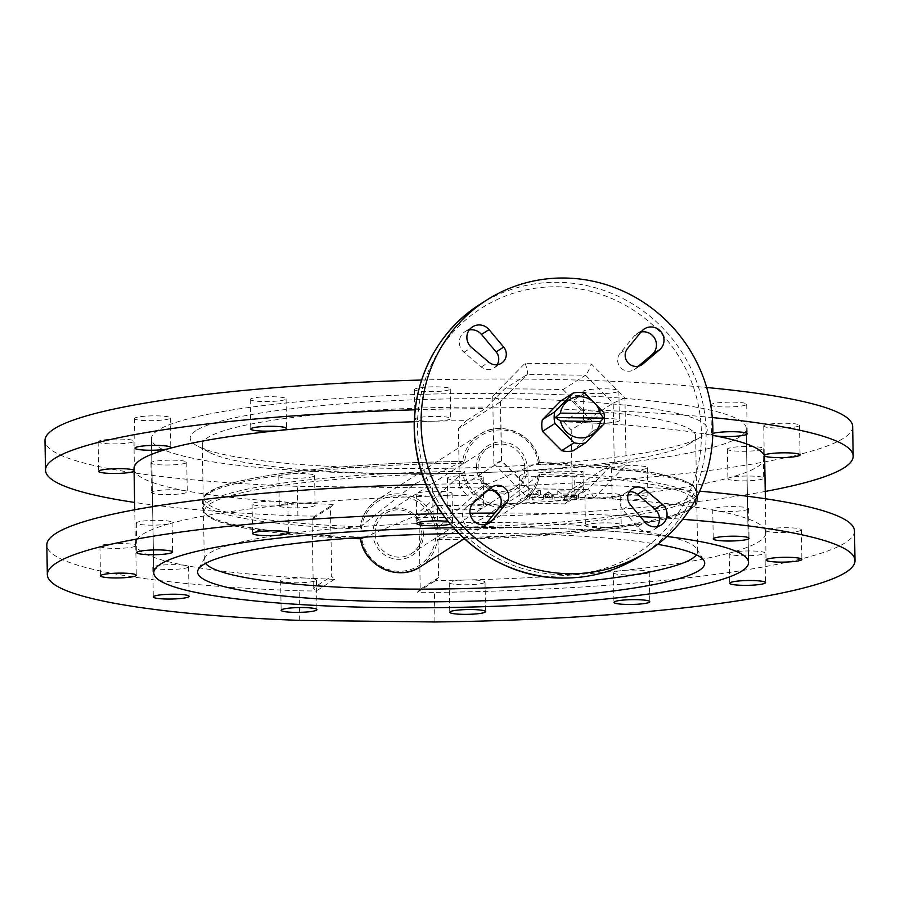 <?xml version="1.0" encoding="UTF-8"?>
<svg xmlns="http://www.w3.org/2000/svg" width="900" height="900" viewBox="0 0 900 900"><rect width="100%" height="100%" fill="white"/><g stroke="black" fill="none" stroke-linecap="round" stroke-linejoin="round"><path stroke-width="0.67" stroke-dasharray="4.5 3.38" d="M712.8 433.485A17.91 2.396 179 0 0 711.821 433.924A17.91 2.396 179 0 0 711.416 434.441A17.91 2.396 179 0 0 712.755 435.319M711.304 404.348A17.91 2.396 179 0 0 710.91 404.865A17.91 2.396 179 0 0 726.93 406.969A17.91 2.396 179 0 0 746.314 404.764A17.91 2.396 179 0 0 746.707 404.246A17.91 2.396 179 0 0 730.688 402.131A17.91 2.396 179 0 0 711.304 404.348M748.136 509.243A17.91 2.396 -1 0 1 733.849 511.346A17.91 2.396 -1 0 1 715.59 510.593A17.91 2.396 -1 0 1 712.732 509.355A17.91 2.396 -1 0 1 713.126 508.826A17.91 2.396 -1 0 1 732.51 506.621A17.91 2.396 -1 0 1 748.541 508.725A17.91 2.396 -1 0 1 748.136 509.243M764.134 425.452A17.91 2.396 179 0 0 763.729 425.97A17.91 2.396 179 0 0 779.76 428.074A17.91 2.396 179 0 0 799.133 425.858A17.91 2.396 179 0 0 799.538 425.34A17.91 2.396 179 0 0 783.506 423.236A17.91 2.396 179 0 0 764.134 425.452M800.955 530.347A17.91 2.396 -1 0 1 781.999 532.553A17.91 2.396 -1 0 1 765.574 530.561A17.91 2.396 -1 0 1 765.551 530.449A17.91 2.396 -1 0 1 765.956 529.931A17.91 2.396 -1 0 1 785.329 527.715A17.91 2.396 -1 0 1 801.36 529.83A17.91 2.396 -1 0 1 800.955 530.347M728.303 478.238A17.91 2.396 179 0 0 727.898 478.755A17.91 2.396 179 0 0 743.918 480.87A17.91 2.396 179 0 0 763.301 478.654A17.91 2.396 179 0 0 763.706 478.136A17.91 2.396 179 0 0 749.981 476.044A17.91 2.396 179 0 0 729.866 477.619A17.91 2.396 179 0 0 728.303 478.238M727.785 448.673A17.91 2.396 179 0 0 727.38 449.19A17.91 2.396 179 0 0 743.411 451.294A17.91 2.396 179 0 0 762.784 449.077A17.91 2.396 179 0 0 763.189 448.56A17.91 2.396 179 0 0 747.158 446.456A17.91 2.396 179 0 0 727.785 448.673M572.243 489.094L571.207 429.952L613.204 403.121L614.239 462.262L572.243 489.094L564.885 496.699A315.349 42.255 -1 0 1 594.619 497.981A17.91 2.396 -1 0 1 584.887 496.024A17.91 2.396 -1 0 1 585.281 495.506A17.91 2.396 -1 0 1 604.665 493.29A17.91 2.396 -1 0 1 620.696 495.394A17.91 2.396 -1 0 1 620.291 495.911A17.91 2.396 -1 0 1 594.619 497.981A315.349 42.255 -1 0 1 715.59 510.593A315.349 42.255 -1 0 1 765.574 530.561A315.349 42.255 -1 0 1 765.956 532.553A315.349 42.255 -1 0 1 731.183 552.533A17.91 2.396 -1 0 1 751.286 550.957A17.91 2.396 -1 0 1 765.011 553.05A17.91 2.396 -1 0 1 764.606 553.567A17.91 2.396 -1 0 1 745.234 555.773A17.91 2.396 -1 0 1 729.202 553.669A17.91 2.396 -1 0 1 729.607 553.151A17.91 2.396 -1 0 1 731.183 552.533A315.349 42.255 -1 0 1 621.619 570.634A315.349 42.255 -1 0 1 466.245 579.994A315.349 42.255 -1 0 1 435.668 580.523L438.637 577.53L437.434 508.534L434.363 505.609L416.059 517.298L419.029 520.29L437.434 508.534M648.821 572.681A17.91 2.396 -1 0 1 629.449 574.898A17.91 2.396 -1 0 1 613.418 572.794A17.91 2.396 -1 0 1 613.822 572.276A17.91 2.396 -1 0 1 621.619 570.634A17.91 2.396 -1 0 1 639.866 570.229A17.91 2.396 -1 0 1 649.226 572.164A17.91 2.396 -1 0 1 648.821 572.681M612.518 497.363A17.91 2.396 179 0 0 612.113 497.88A17.91 2.396 179 0 0 628.144 499.984A17.91 2.396 179 0 0 647.516 497.767A17.91 2.396 179 0 0 647.921 497.25A17.91 2.396 179 0 0 638.561 495.315A17.91 2.396 179 0 0 620.303 495.72A17.91 2.396 179 0 0 612.518 497.363M612 467.786A17.91 2.396 179 0 0 611.595 468.304A17.91 2.396 179 0 0 627.626 470.419A17.91 2.396 179 0 0 646.999 468.202A17.91 2.396 179 0 0 647.404 467.685A17.91 2.396 179 0 0 631.373 465.581A17.91 2.396 179 0 0 612 467.786M484.627 582.581A17.91 2.396 -1 0 1 465.255 584.786A17.91 2.396 -1 0 1 449.224 582.683A17.91 2.396 -1 0 1 449.629 582.165A17.91 2.396 -1 0 1 466.245 579.994A17.91 2.396 -1 0 1 485.032 582.064A17.91 2.396 -1 0 1 484.627 582.581M448.324 507.251A17.91 2.396 179 0 0 447.919 507.769A17.91 2.396 179 0 0 463.95 509.884A17.91 2.396 179 0 0 483.322 507.668A17.91 2.396 179 0 0 483.728 507.15A17.91 2.396 179 0 0 464.94 505.08A17.91 2.396 179 0 0 448.324 507.251M447.806 477.686A17.91 2.396 179 0 0 447.401 478.204A17.91 2.396 179 0 0 463.433 480.308A17.91 2.396 179 0 0 482.805 478.091A17.91 2.396 179 0 0 483.21 477.574A17.91 2.396 179 0 0 467.179 475.47A17.91 2.396 179 0 0 447.806 477.686M330.48 507.274L312.075 519.03L314.933 516.105L333.236 504.416L330.48 507.274L331.684 576.27L334.541 579.33A315.349 42.255 -1 0 1 306.697 578.115A17.91 2.396 -1 0 1 316.429 580.084A17.91 2.396 -1 0 1 316.024 580.601A17.91 2.396 -1 0 1 296.64 582.806A17.91 2.396 -1 0 1 280.62 580.702A17.91 2.396 -1 0 1 281.014 580.185A17.91 2.396 -1 0 1 306.697 578.115A315.349 42.255 -1 0 1 185.715 565.504A315.349 42.255 -1 0 1 135.731 545.535A315.349 42.255 -1 0 1 135.349 543.555A315.349 42.255 -1 0 1 142.425 534.431A315.349 42.255 -1 0 1 170.134 523.564A17.91 2.396 -1 0 1 150.019 525.15A17.91 2.396 -1 0 1 136.294 523.058A17.91 2.396 -1 0 1 136.699 522.54A17.91 2.396 -1 0 1 156.083 520.324A17.91 2.396 -1 0 1 172.102 522.428A17.91 2.396 -1 0 1 171.697 522.945A17.91 2.396 -1 0 1 170.134 523.564A315.349 42.255 -1 0 1 279.697 505.474A17.91 2.396 -1 0 1 261.439 505.879A17.91 2.396 -1 0 1 252.079 503.933A17.91 2.396 -1 0 1 252.484 503.415A17.91 2.396 -1 0 1 271.856 501.21A17.91 2.396 -1 0 1 287.887 503.314A17.91 2.396 -1 0 1 287.483 503.831A17.91 2.396 -1 0 1 279.697 505.474A315.349 42.255 -1 0 1 435.06 496.114A17.91 2.396 -1 0 1 416.272 494.044A17.91 2.396 -1 0 1 416.678 493.526A17.91 2.396 -1 0 1 436.05 491.31A17.91 2.396 -1 0 1 452.081 493.414A17.91 2.396 -1 0 1 451.676 493.931A17.91 2.396 -1 0 1 435.06 496.114A315.349 42.255 -1 0 1 467.651 495.562L459.45 487.766L501.671 460.733L529.549 488.835L506.7 503.201A403.886 54.113 -1 0 1 565.043 503.887L587.824 489.454L529.403 488.767M333.236 504.416A315.349 42.255 -1 0 1 305.381 503.201A17.91 2.396 179 0 0 279.709 505.271A17.91 2.396 179 0 0 279.304 505.789A17.91 2.396 179 0 0 295.335 507.892A17.91 2.396 179 0 0 314.719 505.688A17.91 2.396 179 0 0 315.113 505.17A17.91 2.396 179 0 0 305.381 503.201A315.349 42.255 -1 0 1 184.41 490.59A315.349 42.255 -1 0 1 134.426 470.621A315.349 42.255 -1 0 1 134.044 468.641M279.191 475.706A17.91 2.396 179 0 0 278.798 476.224A17.91 2.396 179 0 0 294.817 478.327A17.91 2.396 179 0 0 314.201 476.111A17.91 2.396 179 0 0 314.595 475.594A17.91 2.396 179 0 0 298.575 473.49A17.91 2.396 179 0 0 279.191 475.706M188.179 567.27A17.91 2.396 -1 0 1 168.795 569.486A17.91 2.396 -1 0 1 152.775 567.382A17.91 2.396 -1 0 1 153.169 566.854A17.91 2.396 -1 0 1 167.468 564.761A17.91 2.396 -1 0 1 185.715 565.504A17.91 2.396 -1 0 1 188.584 566.752A17.91 2.396 -1 0 1 188.179 567.27M151.864 491.951A17.91 2.396 179 0 0 151.459 492.469A17.91 2.396 179 0 0 167.49 494.572A17.91 2.396 179 0 0 186.874 492.356A17.91 2.396 179 0 0 187.268 491.839A17.91 2.396 179 0 0 184.41 490.59A17.91 2.396 179 0 0 166.151 489.848A17.91 2.396 179 0 0 151.864 491.951M151.346 462.375A17.91 2.396 179 0 0 150.953 462.892A17.91 2.396 179 0 0 166.972 464.996A17.91 2.396 179 0 0 186.356 462.791A17.91 2.396 179 0 0 186.75 462.274A17.91 2.396 179 0 0 170.73 460.159A17.91 2.396 179 0 0 151.346 462.375M135.349 546.165A17.91 2.396 -1 0 1 115.976 548.381A17.91 2.396 -1 0 1 99.945 546.278A17.91 2.396 -1 0 1 100.35 545.76A17.91 2.396 -1 0 1 119.306 543.544A17.91 2.396 -1 0 1 135.731 545.535A17.91 2.396 -1 0 1 135.754 545.648A17.91 2.396 -1 0 1 135.349 546.165M98.528 441.27A17.91 2.396 179 0 0 98.123 441.799A17.91 2.396 179 0 0 114.154 443.902A17.91 2.396 179 0 0 133.526 441.686A17.91 2.396 179 0 0 133.931 441.169A17.91 2.396 179 0 0 117.9 439.065A17.91 2.396 179 0 0 98.528 441.27M134.876 418.05A17.91 2.396 179 0 0 134.471 418.567A17.91 2.396 179 0 0 150.502 420.683A17.91 2.396 179 0 0 169.875 418.466A17.91 2.396 179 0 0 170.28 417.949A17.91 2.396 179 0 0 154.249 415.845A17.91 2.396 179 0 0 134.876 418.05M250.661 398.936A17.91 2.396 179 0 0 250.256 399.454A17.91 2.396 179 0 0 266.287 401.558A17.91 2.396 179 0 0 285.66 399.341A17.91 2.396 179 0 0 286.065 398.824A17.91 2.396 179 0 0 270.034 396.72A17.91 2.396 179 0 0 250.661 398.936M450.304 524.205A17.91 2.396 179 0 0 452.194 523.507A17.91 2.396 179 0 0 452.599 522.99A17.91 2.396 179 0 0 448.054 521.471M414.36 421.74A315.349 42.255 -1 0 1 433.755 421.2A17.91 2.396 179 0 0 450.371 419.017A17.91 2.396 179 0 0 450.776 418.5A17.91 2.396 179 0 0 434.745 416.396A17.91 2.396 179 0 0 415.373 418.613A17.91 2.396 179 0 0 414.968 419.13A17.91 2.396 179 0 0 433.755 421.2A315.349 42.255 -1 0 1 466.346 420.649L485.19 408.611L504.709 388.868L527.153 374.524L585.495 375.21L563.04 389.554A403.886 54.113 179 0 0 504.709 388.868M414.855 389.036A17.91 2.396 179 0 0 414.45 389.554A17.91 2.396 179 0 0 430.481 391.669A17.91 2.396 179 0 0 449.854 389.452A17.91 2.396 179 0 0 450.259 388.935A17.91 2.396 179 0 0 434.228 386.831A17.91 2.396 179 0 0 414.855 389.036M563.04 389.554L582.424 409.759L563.58 421.796A315.349 42.255 -1 0 1 593.303 423.079A17.91 2.396 179 0 0 618.986 421.009A17.91 2.396 179 0 0 619.38 420.491A17.91 2.396 179 0 0 603.36 418.376A17.91 2.396 179 0 0 583.976 420.593A17.91 2.396 179 0 0 583.571 421.11A17.91 2.396 179 0 0 593.303 423.079A315.349 42.255 -1 0 1 712.744 435.397M583.459 391.027A17.91 2.396 179 0 0 583.065 391.545A17.91 2.396 179 0 0 599.085 393.649A17.91 2.396 179 0 0 618.469 391.433A17.91 2.396 179 0 0 618.863 390.915A17.91 2.396 179 0 0 602.842 388.811A17.91 2.396 179 0 0 583.459 391.027M585.799 525.071A17.91 2.396 179 0 0 585.405 525.589A17.91 2.396 179 0 0 601.425 527.704A17.91 2.396 179 0 0 620.809 525.488A17.91 2.396 179 0 0 621.202 524.97A17.91 2.396 179 0 0 605.183 522.866A17.91 2.396 179 0 0 585.799 525.071M497.16 364.725A10.946 10.598 -122.6 0 1 481.32 366.998L464.006 352.282A12.938 12.521 -122.6 0 1 469.226 329.974M638.381 366.21L635.332 368.809A10.946 10.598 -122.6 0 1 619.999 353.363L634.016 336.229A12.938 12.521 -122.6 0 1 641.081 331.999M657.158 526.59A12.938 12.521 -122.6 0 1 637.346 526.95L644.895 522.135M485.314 524.565L484.83 525.161A12.938 12.521 -122.6 0 1 463.196 521.055A12.938 12.521 -122.6 0 1 466.706 506.902L474.244 502.076M582.424 409.759A403.886 54.113 -1 0 1 712.305 417.555M421.582 380.036A403.886 54.113 -1 0 1 706.669 387.495M852.66 426.521A403.886 54.113 -1 0 1 843.592 438.21A403.886 54.113 -1 0 1 432.596 487.924L297.371 486.338A403.886 54.113 -1 0 1 45 440.618M415.181 409.793A403.886 54.113 -1 0 1 485.19 408.611M314.933 516.105L297.877 515.903A403.886 54.113 -1 0 1 134.629 502.447M297.877 515.903L297.371 486.338M442.192 513.664A403.886 54.113 -1 0 1 470.002 513.236M494.719 513.067A403.886 54.113 -1 0 1 640.226 516.555M659.441 517.68A403.886 54.113 -1 0 1 682.673 519.311M564.885 496.699L583.729 484.673A403.886 54.113 -1 0 1 699.671 491.175M854.482 531A403.886 54.113 -1 0 1 845.415 542.689A403.886 54.113 -1 0 1 434.419 592.414L434.936 621.979M583.729 484.673L565.043 503.887M506.7 503.201L500.377 497.002M494.032 490.826L486.495 483.525L467.651 495.562M426.071 484.447A403.886 54.113 -1 0 1 486.495 483.525M299.711 620.393L299.194 590.816A403.886 54.113 -1 0 1 46.822 545.096M158.107 430.155A297.45 39.859 179 0 0 151.425 438.761A297.45 39.859 179 0 0 417.656 473.738A297.45 39.859 179 0 0 739.553 436.984A297.45 39.859 179 0 0 746.235 428.377A297.45 39.859 179 0 0 480.004 393.39A297.45 39.859 179 0 0 158.107 430.155A297.45 39.859 179 0 0 151.425 438.761A297.45 39.859 179 0 0 417.656 473.738A297.45 39.859 179 0 0 739.553 436.984A297.45 39.859 179 0 0 746.235 428.377A297.45 39.859 179 0 0 480.004 393.39A297.45 39.859 179 0 0 158.107 430.155M334.541 579.33L316.249 591.019L313.279 588.026L331.684 576.27M299.194 590.816L316.249 591.019M764.651 457.639A315.349 42.255 -1 0 1 729.866 477.619A315.349 42.255 -1 0 1 620.303 495.72A315.349 42.255 -1 0 1 464.94 505.08A315.349 42.255 -1 0 1 434.363 505.609M765.248 491.445A403.886 54.113 -1 0 1 433.114 517.5L416.059 517.298M587.498 489.544L529.155 488.858C530.168 488.678 529.582 491.501 527.389 497.329L593.786 498.116C591.12 492.221 589.028 489.364 587.498 489.544L614.239 462.262C616.117 461.723 620.089 462.679 626.13 465.12L624.949 397.822L591.446 364.061L525.049 363.274L492.716 396.259C498.488 398.88 501.053 400.725 500.411 401.805L458.415 428.625L459.45 487.766M458.415 428.625L466.346 420.649M563.58 421.796L571.207 429.952M666.923 536.49A297.45 39.859 179 0 0 453.353 527.726A297.45 39.859 179 0 1 666.923 536.49M438.637 577.53L420.233 589.286L419.029 520.29M312.075 519.03L313.279 588.026M432.596 487.924L433.114 517.5M420.233 589.286L417.364 592.211L434.419 592.414M417.364 592.211L435.668 580.523M637.346 526.95L622.721 509.49A10.946 10.598 -122.6 0 1 629.224 491.839M466.706 506.902L483.514 492.581A10.946 10.598 -122.6 0 1 488.002 490.354M624.949 397.822L613.204 403.121L585.495 375.21C587.002 373.77 588.994 370.058 591.446 364.061M525.049 363.274C527.456 369.338 528.154 373.084 527.153 374.524L500.411 401.805L527.153 374.524M501.671 460.744L500.512 401.715M529.155 488.858L501.446 460.946L493.886 463.567L527.389 497.329M134.089 471.229A17.91 2.396 179 0 0 134.449 470.734A17.91 2.396 179 0 0 134.426 470.621A17.91 2.396 179 0 0 134.066 470.261M420.322 566.775A39.791 38.531 57.4 0 0 437.445 539.674L485.82 517.016L539.606 474.435L538.616 472.185A247.376 33.142 -1 0 1 697.41 500.423A247.376 33.142 -1 0 1 691.852 507.499A247.376 33.142 -1 0 1 435.589 537.998A38.104 36.9 -122.6 0 1 399.15 571.264A38.104 36.9 -122.6 0 1 361.53 537.131A247.376 33.142 -1 0 1 202.736 509.051A247.376 33.142 -1 0 1 208.294 501.817A247.376 33.142 -1 0 1 464.546 471.319L414.731 516.184L364.635 537.165M437.445 539.674L437.49 539.663A245.486 32.895 179 0 0 463.455 539.212L437.456 539.674L435.589 537.998M538.47 464.062A38.104 36.9 57.4 0 0 500.85 429.93A38.104 36.9 57.4 0 0 464.411 463.185A247.376 33.142 179 0 0 208.148 493.684A247.376 33.142 179 0 0 202.59 500.771A247.376 33.142 179 0 0 361.384 528.998A38.104 36.9 -122.6 0 1 397.834 495.743A38.104 36.9 -122.6 0 1 435.454 529.864A247.376 33.142 179 0 0 691.706 499.365A247.376 33.142 179 0 0 697.264 492.131A247.376 33.142 179 0 0 538.47 464.062L539.392 462.431L485.269 485.01L435.454 529.864M437.243 527.704A39.791 38.531 57.4 0 0 377.483 499.702A39.791 38.531 57.4 0 0 360.36 526.793L414.18 484.178L462.555 461.52A39.791 38.531 -122.6 0 1 479.678 434.419A39.791 38.531 -122.6 0 1 539.438 462.42L654.334 472.849L681.919 479.767L691.56 484.29L697.264 492.131A247.41 247.41 0 0 1 697.41 500.423C698.096 502.447 695.947 505.35 690.975 509.119L661.399 519.761L610.155 528.806L464.749 539.19M361.384 528.998L360.304 526.939C362.07 515.239 367.796 506.16 377.483 499.702L479.678 434.419C501.671 419.006 536.119 435.206 539.494 462.476L539.438 462.42M423.416 534.015A25.852 25.031 57.4 0 0 397.71 508.106A25.852 25.031 57.4 0 0 372.892 533.419A25.852 25.031 57.4 0 0 398.599 559.327A25.852 25.031 57.4 0 0 423.416 534.015M375.165 533.227A23.872 23.119 -122.6 0 1 385.639 513.382A23.872 23.119 -122.6 0 1 409.376 512.899A23.872 23.119 -122.6 0 1 421.83 533.767A23.872 23.119 -122.6 0 1 411.345 553.613A23.872 23.119 -122.6 0 1 387.619 554.096A23.872 23.119 -122.6 0 1 375.165 533.227M476.584 467.179A25.852 25.031 -122.6 0 1 501.401 441.866A25.852 25.031 -122.6 0 1 527.108 467.775A25.852 25.031 -122.6 0 1 502.29 493.088A25.852 25.031 -122.6 0 1 476.584 467.179M524.835 467.966A23.872 23.119 57.4 0 0 512.381 447.098A23.872 23.119 57.4 0 0 488.655 447.57A23.872 23.119 57.4 0 0 478.17 467.415A23.872 23.119 57.4 0 0 490.624 488.295A23.872 23.119 57.4 0 0 514.361 487.811A23.872 23.119 57.4 0 0 524.835 467.966M360.394 526.759A245.486 32.895 -1 0 1 209.959 491.771A245.486 32.895 -1 0 1 462.51 461.52L464.411 463.185M361.53 537.131L360.562 538.774M464.231 538.717L522.517 501.491A39.791 38.531 -122.6 0 0 539.64 474.39L539.696 474.255C537.93 485.955 532.204 495.034 522.517 501.491A39.791 38.531 -122.6 0 1 462.757 473.49M196.031 430.594A258.649 34.65 179 0 0 197.55 446.074A258.649 34.65 179 0 0 449.438 468.214A258.649 34.65 179 0 0 700.391 437.299A258.649 34.65 179 0 0 701.629 436.534A258.649 34.65 179 0 0 503.336 398.756A258.649 34.65 179 0 0 196.031 430.594M690.086 443.228A246.713 33.053 -1 0 1 688.905 443.947A246.713 33.053 -1 0 1 449.527 473.445A246.713 33.053 -1 0 1 209.273 452.317A246.713 33.053 -1 0 1 202.275 444.701A246.713 33.053 -1 0 1 207.81 437.558A246.713 33.053 -1 0 1 474.806 407.07A246.713 33.053 -1 0 1 695.621 436.095A246.713 33.053 -1 0 1 690.086 443.228M696.465 554.805A246.713 33.053 179 0 0 697.635 551.486A246.713 33.053 179 0 0 696.836 548.921A246.713 33.053 179 0 0 467.213 522.529A246.713 33.053 179 0 0 209.824 552.96A246.713 33.053 179 0 0 204.998 557.505A246.713 33.053 179 0 0 204.289 560.104A246.713 33.053 179 0 0 205.583 563.377M458.809 533.52A253.609 33.975 -1 0 1 657.63 544.354M584.629 393.176L572.265 401.085A25.762 24.953 57.4 0 0 560.801 400.95M572.265 401.085L591.39 420.356A25.762 24.953 57.4 0 1 591.592 431.966L573.131 450.799M591.592 431.966L603.956 424.069M603.754 412.459L591.39 420.356M529.627 495.956L538.009 490.601L540.54 490.635L532.159 495.99L529.627 495.956L529.695 499.905L538.087 494.539L528.345 494.426L519.952 499.781L529.695 499.905M561.623 494.01L557.752 490.838L583.346 491.13L578.52 494.213L561.623 494.01L561.701 497.959L557.82 494.775L540.608 494.572L540.54 490.635M563.153 495.259L576.63 495.416L574.954 496.485L564.491 496.361L563.153 495.259L563.22 499.207L576.697 499.365L578.587 498.161L578.52 494.213M552.69 495.135L554.04 496.249L541.935 496.103L543.611 495.034L552.69 495.135L552.757 499.084L554.108 500.186L564.559 500.31L564.491 496.361M574.616 476.775L582.998 471.42L527.929 470.767L519.548 476.134L574.616 476.775L574.954 496.485M582.998 471.42L583.346 491.13M576.697 499.365L576.63 495.416M519.548 476.134L519.952 499.781M554.108 500.186L554.04 496.249M540.608 494.572L532.226 499.928L542.002 500.04L541.935 496.103M532.226 499.928L532.159 495.99M527.929 470.767L528.345 494.426M538.087 494.539L538.009 490.601M557.82 494.775L557.752 490.838M542.002 500.04L543.679 498.971L552.757 499.084M564.559 500.31L563.22 499.207M578.587 498.161L561.701 497.959M548.719 495.754L545.569 497.767L551.239 497.835L548.719 495.754L548.651 491.816L545.501 493.83L551.171 493.886L548.651 491.816M543.679 498.971L543.611 495.034M551.239 497.835L551.171 493.886M545.569 497.767L545.501 493.83M635.332 368.809L640.508 365.501M484.83 525.161L486 524.408M556.909 286.785A145.237 140.625 -122.6 0 1 701.381 432.36A145.237 140.625 -122.6 0 1 561.938 574.605A145.237 140.625 -122.6 0 1 417.465 429.03A145.237 140.625 -122.6 0 1 556.909 286.785M640.597 555.908A149.22 144.484 57.4 0 0 699.592 390.555A149.22 144.484 57.4 0 0 557.674 282.308A149.22 144.484 57.4 0 0 479.925 304.402M501.446 460.946L500.411 401.805M492.716 396.259L493.886 463.567M593.786 498.116L626.13 465.12M483.514 492.581L491.062 487.755M622.721 509.49L630.27 504.664M634.016 336.229L641.565 331.402M619.999 353.363L627.536 348.536M464.006 352.282L471.555 347.456M481.32 366.998L488.869 362.183M464.738 539.179A245.486 32.895 179 0 0 690.041 509.423A245.486 32.895 179 0 0 539.606 474.435M462.724 473.524A245.486 32.895 179 0 0 210.172 503.775A245.486 32.895 179 0 0 348.694 538.29M539.392 462.431A245.486 32.895 -1 0 1 689.827 497.407A245.486 32.895 -1 0 1 437.276 527.659M464.546 471.319A38.104 36.9 57.4 0 0 502.166 505.451A38.104 36.9 57.4 0 0 538.616 472.185M710.91 404.865L711.416 434.441M712.732 509.355L713.25 538.92M763.729 425.97L764.246 455.535M765.551 530.449L766.069 560.025M727.38 449.19L727.898 478.755M729.202 553.669L729.72 583.245M613.418 572.794L613.935 602.359M611.595 468.304L612.113 497.88M449.224 582.683L449.741 612.259M447.401 478.204L447.919 507.769M280.62 580.702L281.137 610.279M278.798 476.224L279.304 505.789M152.775 567.382L153.292 596.947M150.953 462.892L151.459 492.469M99.945 546.278L100.462 575.842M98.123 441.799L98.64 471.364M136.294 523.058L136.811 552.623M134.471 418.567L134.989 448.144M252.079 503.933L252.596 533.509M250.256 399.454L250.774 429.019M416.272 494.044L416.79 523.609M414.45 389.554L414.968 419.13M583.065 391.545L583.571 421.11M584.887 496.024L585.405 525.589M493.942 367.999L501.491 363.184M634.196 369.652L641.745 364.826M653.85 529.729L661.387 524.903M481.961 527.704L489.51 522.889M151.425 438.761L153.765 572.816L151.425 438.761M135.349 543.555L134.752 509.749M765.956 532.553L765.371 498.746M746.235 428.377L748.575 562.433L746.235 428.377M484.639 491.738L492.188 486.923M624.904 493.391L632.441 488.565M636.885 333.686L644.423 328.86M464.996 331.661L472.545 326.846M620.696 495.394L621.202 524.97M618.863 390.915L619.38 420.491M450.259 388.935L450.776 418.5M452.081 493.414L452.599 522.99M286.065 398.824L286.582 428.4M287.887 503.314L288.405 532.879M170.28 417.949L170.797 447.514M172.102 522.428L172.62 552.004M133.931 441.169L134.449 470.734M135.754 545.648L136.271 575.224M186.75 462.274L187.268 491.839M188.584 566.752L189.09 596.317M314.595 475.594L315.113 505.17M316.429 580.084L316.935 609.649M483.21 477.574L483.728 507.15M485.032 582.064L485.55 611.629M647.404 467.685L647.921 497.25M649.226 572.164L649.744 601.74M765.011 553.05L765.529 582.615M763.189 448.56L763.706 478.136M801.36 529.83L801.877 559.395M799.538 425.34L800.055 454.916M748.541 508.725L749.048 538.29M746.707 404.246L747.225 433.811M348.604 538.301L244.822 528.188L218.014 521.404L208.305 516.814L202.736 509.051A247.41 247.41 0 0 1 202.624 504.911A247.41 247.41 0 0 1 202.59 500.771C203.771 496.249 205.92 493.346 209.025 492.064C232.447 475.796 345.577 462.499 462.544 461.52M488.655 447.57L385.639 513.382M514.361 487.811L411.345 553.613M688.905 443.947L700.391 437.299M209.273 452.317L197.55 446.074M204.998 557.505L198.326 569.385M204.289 560.104L202.275 444.701M697.635 551.486L695.621 436.095M696.836 548.921L703.913 560.554"/><path stroke-width="1.35" d="M712.755 435.319A17.91 2.396 179 0 0 714.285 435.679A17.91 2.396 179 0 0 732.533 436.433A17.91 2.396 179 0 0 746.831 434.329A17.91 2.396 179 0 0 747.225 433.811A17.91 2.396 179 0 0 732.825 431.707A17.91 2.396 179 0 0 712.8 433.485M713.644 538.403A17.91 2.396 179 0 0 713.25 538.92A17.91 2.396 179 0 0 729.27 541.024A17.91 2.396 179 0 0 748.654 538.819A17.91 2.396 179 0 0 749.048 538.29A17.91 2.396 179 0 0 733.028 536.186A17.91 2.396 179 0 0 713.644 538.403M712.744 435.397A315.349 42.255 -1 0 1 714.285 435.679A315.349 42.255 -1 0 1 764.269 455.647A17.91 2.396 179 0 0 780.694 457.639A17.91 2.396 179 0 0 799.65 455.434A17.91 2.396 179 0 0 800.055 454.916A17.91 2.396 179 0 0 784.024 452.812A17.91 2.396 179 0 0 764.651 455.017A17.91 2.396 179 0 0 764.246 455.535A17.91 2.396 179 0 0 764.269 455.647A315.349 42.255 -1 0 1 764.651 457.639L765.371 498.746M766.474 559.507A17.91 2.396 179 0 0 766.069 560.025A17.91 2.396 179 0 0 782.1 562.129A17.91 2.396 179 0 0 801.472 559.913A17.91 2.396 179 0 0 801.877 559.395A17.91 2.396 179 0 0 785.846 557.291A17.91 2.396 179 0 0 766.474 559.507M730.125 582.727A17.91 2.396 179 0 0 729.72 583.245A17.91 2.396 179 0 0 745.751 585.349A17.91 2.396 179 0 0 765.124 583.133A17.91 2.396 179 0 0 765.529 582.615A17.91 2.396 179 0 0 749.498 580.511A17.91 2.396 179 0 0 730.125 582.727M614.34 601.841A17.91 2.396 179 0 0 613.935 602.359A17.91 2.396 179 0 0 629.966 604.462A17.91 2.396 179 0 0 649.339 602.258A17.91 2.396 179 0 0 649.744 601.74A17.91 2.396 179 0 0 633.712 599.625A17.91 2.396 179 0 0 614.34 601.841M450.146 611.741A17.91 2.396 179 0 0 449.741 612.259A17.91 2.396 179 0 0 465.772 614.363A17.91 2.396 179 0 0 485.145 612.146A17.91 2.396 179 0 0 485.55 611.629A17.91 2.396 179 0 0 469.519 609.525A17.91 2.396 179 0 0 450.146 611.741M281.531 609.761A17.91 2.396 179 0 0 281.137 610.279A17.91 2.396 179 0 0 297.157 612.383A17.91 2.396 179 0 0 316.541 610.166A17.91 2.396 179 0 0 316.935 609.649A17.91 2.396 179 0 0 300.915 607.545A17.91 2.396 179 0 0 281.531 609.761M153.686 596.43A17.91 2.396 179 0 0 153.292 596.947A17.91 2.396 179 0 0 169.312 599.051A17.91 2.396 179 0 0 188.696 596.846A17.91 2.396 179 0 0 189.09 596.317A17.91 2.396 179 0 0 173.07 594.214A17.91 2.396 179 0 0 153.686 596.43M100.867 575.325A17.91 2.396 179 0 0 100.462 575.842A17.91 2.396 179 0 0 116.494 577.957A17.91 2.396 179 0 0 135.866 575.741A17.91 2.396 179 0 0 136.271 575.224A17.91 2.396 179 0 0 120.24 573.12A17.91 2.396 179 0 0 100.867 575.325M134.066 470.261A17.91 2.396 179 0 0 116.595 468.652A17.91 2.396 179 0 0 99.045 470.846A17.91 2.396 179 0 0 98.64 471.364A17.91 2.396 179 0 0 114.671 473.468A17.91 2.396 179 0 0 134.044 471.262A17.91 2.396 179 0 0 134.089 471.229M137.216 552.105A17.91 2.396 179 0 0 136.811 552.623A17.91 2.396 179 0 0 152.843 554.726A17.91 2.396 179 0 0 172.215 552.521A17.91 2.396 179 0 0 172.62 552.004A17.91 2.396 179 0 0 156.589 549.9A17.91 2.396 179 0 0 137.216 552.105M134.752 509.749L134.044 468.641A315.349 42.255 -1 0 1 141.12 459.517A315.349 42.255 -1 0 1 168.817 448.65A17.91 2.396 179 0 0 170.393 448.031A17.91 2.396 179 0 0 170.797 447.514A17.91 2.396 179 0 0 154.766 445.41A17.91 2.396 179 0 0 135.394 447.626A17.91 2.396 179 0 0 134.989 448.144A17.91 2.396 179 0 0 148.714 450.236A17.91 2.396 179 0 0 168.817 448.65A315.349 42.255 -1 0 1 278.381 430.56A17.91 2.396 179 0 0 286.178 428.918A17.91 2.396 179 0 0 286.582 428.4A17.91 2.396 179 0 0 270.551 426.296A17.91 2.396 179 0 0 251.179 428.501A17.91 2.396 179 0 0 250.774 429.019A17.91 2.396 179 0 0 260.134 430.965A17.91 2.396 179 0 0 278.381 430.56A315.349 42.255 -1 0 1 414.36 421.74M253.001 532.991A17.91 2.396 179 0 0 252.596 533.509A17.91 2.396 179 0 0 268.627 535.613A17.91 2.396 179 0 0 288 533.396A17.91 2.396 179 0 0 288.405 532.879A17.91 2.396 179 0 0 272.374 530.775A17.91 2.396 179 0 0 253.001 532.991M448.054 521.471A17.91 2.396 179 0 0 430.121 521.055A17.91 2.396 179 0 0 417.195 523.091A17.91 2.396 179 0 0 416.79 523.609A17.91 2.396 179 0 0 430.178 525.701A17.91 2.396 179 0 0 450.304 524.205M495.787 364.804A10.946 10.598 57.4 0 0 503.674 347.085L489.037 329.614A12.938 12.521 57.4 0 0 472.545 326.846A12.938 12.521 57.4 0 0 471.555 347.456L488.869 362.183A10.946 10.598 57.4 0 0 495.787 364.804M469.226 329.974A12.938 12.521 -122.6 0 1 481.5 334.44L496.125 351.9A10.946 10.598 -122.6 0 1 497.16 364.725M636.041 366.446A10.946 10.598 57.4 0 0 642.881 363.994L659.689 349.673A12.938 12.521 57.4 0 0 644.423 328.86A12.938 12.521 57.4 0 0 641.565 331.402L627.536 348.536A10.946 10.598 57.4 0 0 636.041 366.446M654.649 526.815A12.938 12.521 57.4 0 0 662.389 504.293L645.064 489.566A10.946 10.598 57.4 0 0 630.27 504.664L644.895 522.135A12.938 12.521 57.4 0 0 654.649 526.815M629.224 491.839A10.946 10.598 -122.6 0 1 637.526 494.392L654.84 509.108A12.938 12.521 -122.6 0 1 657.158 526.59M482.771 524.801A12.938 12.521 57.4 0 0 492.368 520.335L506.396 503.213A10.946 10.598 57.4 0 0 491.062 487.755L474.244 502.076A12.938 12.521 57.4 0 0 482.771 524.801M712.305 417.555A403.886 54.113 -1 0 1 853.178 456.086A403.886 54.113 -1 0 1 844.11 467.775A403.886 54.113 -1 0 1 765.248 491.445M134.629 502.447A403.886 54.113 -1 0 1 45.517 470.183L45 440.618A403.886 54.113 -1 0 1 54.068 428.929A403.886 54.113 -1 0 1 421.582 380.036M706.669 387.495A403.886 54.113 -1 0 1 852.66 426.521L853.178 456.086M45.517 470.183A403.886 54.113 -1 0 1 54.585 458.494A403.886 54.113 -1 0 1 415.181 409.793M682.673 519.311A403.886 54.113 -1 0 1 855 560.576A403.886 54.113 -1 0 1 845.933 572.265A403.886 54.113 -1 0 1 434.936 621.979L299.711 620.393A403.886 54.113 -1 0 1 47.34 574.673A403.886 54.113 -1 0 1 56.407 562.984A403.886 54.113 -1 0 1 442.192 513.664M470.002 513.236A403.886 54.113 -1 0 1 494.719 513.067M640.226 516.555A403.886 54.113 -1 0 1 659.441 517.68M699.671 491.175A403.886 54.113 -1 0 1 854.482 531L855 560.576M500.377 497.002L494.032 490.826M47.34 574.673L46.822 545.096A403.886 54.113 -1 0 1 55.89 533.408A403.886 54.113 -1 0 1 426.071 484.447M160.447 564.21A297.45 39.859 179 0 0 153.765 572.816A297.45 39.859 179 0 0 419.996 607.793A297.45 39.859 179 0 0 741.893 571.039A297.45 39.859 179 0 0 748.575 562.433A297.45 39.859 179 0 0 666.923 536.49A297.45 39.859 179 0 1 748.575 562.433A297.45 39.859 179 0 1 741.893 571.039A297.45 39.859 179 0 1 419.996 607.793A297.45 39.859 179 0 1 153.765 572.816A297.45 39.859 179 0 1 160.447 564.21A297.45 39.859 179 0 1 453.353 527.726A297.45 39.859 179 0 0 160.447 564.21M569.554 573.727A149.22 144.484 57.4 0 0 647.303 551.621A149.22 144.484 57.4 0 0 706.309 386.269A149.22 144.484 57.4 0 0 564.39 278.021A149.22 144.484 57.4 0 0 486.63 300.116A149.22 144.484 57.4 0 0 427.635 465.48A149.22 144.484 57.4 0 0 569.554 573.727M641.081 331.999A12.938 12.521 -122.6 0 1 652.14 354.488L659.689 349.673M638.381 366.21L652.14 354.488M488.002 490.354A10.946 10.598 -122.6 0 1 498.848 508.027L485.314 524.565M364.635 537.165L360.562 538.774A39.791 38.531 57.4 0 0 420.322 566.775L464.231 538.717M360.529 538.762L348.604 538.301M657.63 544.354A253.609 33.975 -1 0 1 703.913 560.554A253.609 33.975 -1 0 1 699.041 570.533A253.609 33.975 -1 0 1 414.765 601.875A253.609 33.975 -1 0 1 198.326 569.385A253.609 33.975 -1 0 1 203.299 564.705A253.609 33.975 -1 0 1 458.809 533.52M205.583 563.377A246.713 33.053 179 0 0 437.4 589.039A246.713 33.053 179 0 0 692.1 558.63A246.713 33.053 179 0 0 696.465 554.805M542.34 419.782A25.762 24.953 57.4 0 0 541.789 425.576A25.762 24.953 57.4 0 0 542.543 431.392L554.918 423.495A25.762 24.953 57.4 0 1 554.153 417.679A25.762 24.953 57.4 0 1 554.715 411.874L573.176 393.041L560.801 400.95L542.34 419.782L554.715 411.874M555.334 417.555L560.509 421.009A20.79 20.126 57.4 0 0 580.748 437.906A20.79 20.126 57.4 0 0 600.401 421.481L603.754 418.129L600.255 413.595A20.79 20.126 57.4 0 0 580.028 396.697A20.79 20.126 57.4 0 0 560.374 413.123L555.334 417.555L603.754 418.129M574.043 442.766A25.762 24.953 57.4 0 0 585.495 442.901L573.131 450.799A25.762 24.953 57.4 0 1 561.668 450.664L574.043 442.766L554.918 423.495M573.176 393.041A25.762 24.953 57.4 0 1 584.629 393.176L603.754 412.459A25.762 24.953 57.4 0 1 604.519 418.264A25.762 24.953 57.4 0 1 603.956 424.069L585.495 442.901M560.509 421.009L600.401 421.481M561.668 450.664L542.543 431.392M600.255 413.595L560.374 413.123M496.125 351.9L503.674 347.085M640.508 365.501L642.881 363.994M654.84 509.108L662.389 504.293M486 524.408L492.368 520.335M562.837 578.014A149.22 144.484 57.4 0 0 640.597 555.908C616.916 570.836 590.962 578.216 562.725 578.048C493.312 578.61 427.736 522.202 416.655 452.475C405.731 395.314 431.764 334.327 479.925 304.402A149.22 144.484 57.4 0 0 420.919 469.766A149.22 144.484 57.4 0 0 562.837 578.014M498.848 508.027L506.396 503.213M637.526 494.392L645.064 489.566M481.5 334.44L489.037 329.614M464.749 539.19L463.444 539.224A245.486 32.895 179 0 0 464.738 539.179M348.694 538.29A245.486 32.895 179 0 0 360.608 538.762M640.597 555.908L647.303 551.621M479.925 304.402L486.63 300.116M360.506 538.717C363.881 565.988 398.329 582.188 420.322 566.775"/></g></svg>
